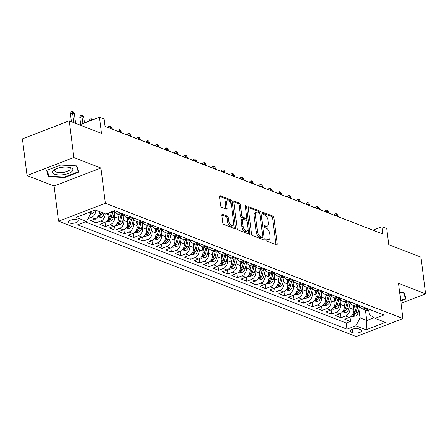 <?xml version="1.0" encoding="UTF-8"?>
<svg xmlns="http://www.w3.org/2000/svg" width="448" height="448" viewBox="0 0 448 448"><rect width="100%" height="100%" fill="white"/><g stroke="black" fill="none" stroke-linecap="round" stroke-linejoin="round"><path stroke-width="0.67" d="M265.832 239.775A1.092 0.571 69 0 0 266.605 241.035L276.427 244.838A1.557 0.812 69 0 0 276.808 244.854A1.557 0.812 69 0 0 277.172 243.757L273.896 217.84A1.557 0.812 69 0 0 272.793 216.042L262.97 212.234A1.092 0.571 69 0 0 262.707 212.223A1.092 0.571 69 0 0 262.45 212.99A1.092 0.571 69 0 0 263.222 214.25L264.494 214.743A4.99 2.598 69 0 1 268.033 220.494L268.307 222.656A4.99 2.598 69 0 1 267.142 226.167A4.99 2.598 69 0 1 265.933 226.117L264.662 225.624A1.092 0.571 69 0 0 264.398 225.613A1.092 0.571 69 0 0 264.141 226.386A1.092 0.571 69 0 0 264.914 227.64L266.185 228.133A4.99 2.598 69 0 1 269.73 233.89L269.998 236.046A4.99 2.598 69 0 1 268.834 239.557A4.99 2.598 69 0 1 267.624 239.512L266.353 239.019A1.092 0.571 69 0 0 266.09 239.008A1.092 0.571 69 0 0 265.832 239.775M69.255 222.93A5.079 1.854 172.8 0 0 75.001 222.947A5.079 1.854 172.8 0 0 78.344 220.735A5.079 1.854 172.8 0 0 77.353 219.817A5.079 1.854 172.8 0 0 71.607 219.8A5.079 1.854 172.8 0 0 68.258 222.012A5.079 1.854 172.8 0 0 69.255 222.93M222.594 214.323A1.557 0.812 69 0 0 222.214 214.306A1.557 0.812 69 0 0 221.85 215.404L222.768 222.678A1.557 0.812 69 0 0 223.877 224.476L234.786 228.704A1.557 0.812 69 0 0 235.161 228.715A1.557 0.812 69 0 0 235.525 227.618L232.254 201.701A1.557 0.812 69 0 0 231.146 199.903L220.237 195.675A1.557 0.812 69 0 0 219.862 195.658A1.557 0.812 69 0 0 219.498 196.756L220.606 205.542A1.557 0.812 69 0 0 221.71 207.34L226.38 209.149A1.557 0.812 69 0 0 226.755 209.166A1.557 0.812 69 0 0 227.125 208.068L226.57 203.711A4.172 2.173 69 0 1 227.55 200.777A4.172 2.173 69 0 1 231.515 205.626L233.671 222.69A4.172 2.173 69 0 1 232.697 225.624A4.172 2.173 69 0 1 228.726 220.774L228.368 217.93A1.557 0.812 69 0 0 227.259 216.132L222.594 214.323L221.945 214.57M401.044 303.274L425.6 293.832L420.969 257.158L388.713 244.658L386.674 228.519L381.965 226.694L382.889 234.03L105.062 126.375L104.138 119.039L99.428 117.214L79.548 124.858M73.842 157.528L27.031 175.526L54.107 186.021L100.918 168.017L73.842 157.528L69.21 120.854L101.466 133.353L99.428 117.214M100.918 168.017L105.37 203.224L402.97 318.545L356.16 336.549L58.559 221.228L105.37 203.224M425.6 293.832L398.524 283.338L402.97 318.545M251.518 233.817A1.557 0.812 69 0 0 252.627 235.614L263.536 239.842A1.557 0.812 69 0 0 263.911 239.859A1.557 0.812 69 0 0 264.275 238.762L260.999 212.839A1.557 0.812 69 0 0 259.896 211.042L248.987 206.814A1.557 0.812 69 0 0 248.612 206.802A1.557 0.812 69 0 0 248.242 207.9L251.518 233.817M249.161 234.27L238.252 230.042A1.557 0.812 69 0 1 237.143 228.245L233.873 202.328A1.557 0.812 69 0 1 234.237 201.23A1.557 0.812 69 0 1 234.612 201.247L239.282 203.056A1.557 0.812 69 0 1 240.386 204.854L241.713 215.365A1.557 0.812 69 0 0 242.822 217.162L245.918 218.361A1.557 0.812 69 0 0 246.294 218.378A1.557 0.812 69 0 0 246.663 217.28L245.28 206.338A1.092 0.571 69 0 1 245.532 205.57A1.092 0.571 69 0 1 246.574 206.842L249.9 233.19A1.557 0.812 69 0 1 249.536 234.287A1.557 0.812 69 0 1 249.161 234.27M27.031 175.526L22.4 138.852L69.21 120.854M95.71 210.129A6.35 4.9 111.2 0 1 91.347 217.426L95.116 218.887L90.496 220.662L96.146 222.852L95.614 218.663M105.129 213.78A6.35 4.9 111.2 0 1 100.766 221.077L104.53 222.538L99.915 224.314L105.566 226.503L105.034 222.309M114.145 214.088L114.503 216.91A6.35 4.9 111.2 0 1 110.18 224.728L113.949 226.184L109.329 227.959L114.985 230.149L114.453 225.96M123.564 217.739L123.917 220.562A6.35 4.9 111.2 0 1 119.599 228.374L123.368 229.835L118.748 231.61L124.398 233.8L123.872 229.611M132.983 221.39L133.336 224.213A6.35 4.9 111.2 0 1 129.018 232.025L132.787 233.486L128.167 235.262L133.818 237.451L133.286 233.257M142.397 225.036L142.755 227.858A6.35 4.9 111.2 0 1 138.438 235.676L142.201 237.132L137.586 238.907L143.237 241.097L142.705 236.908M151.816 228.687L152.174 231.51A6.35 4.9 111.2 0 1 147.851 239.322L151.62 240.783L147 242.558L152.656 244.748L152.124 240.559M161.235 232.338L161.588 235.161A6.35 4.9 111.2 0 1 157.27 242.973L161.039 244.434L156.419 246.21L162.07 248.399L161.543 244.205M170.654 235.984L171.007 238.806A6.35 4.9 111.2 0 1 166.69 246.624L170.458 248.08L165.838 249.855L171.489 252.045L170.962 247.856M180.068 239.635L180.426 242.458A6.35 4.9 111.2 0 1 176.109 250.27L179.872 251.731L175.258 253.506L180.908 255.696L180.376 251.507M189.487 243.286L189.846 246.109A6.35 4.9 111.2 0 1 185.522 253.921L189.291 255.382L184.677 257.158L190.327 259.347L189.795 255.158M198.906 246.932L199.259 249.754A6.35 4.9 111.2 0 1 194.942 257.572L198.71 259.028L194.09 260.803L199.741 262.993L199.214 258.804M208.326 250.583L208.678 253.406A6.35 4.9 111.2 0 1 204.361 261.218L208.13 262.679L203.51 264.454L209.16 266.644L208.634 262.455M217.739 254.234L218.098 257.057A6.35 4.9 111.2 0 1 213.78 264.869L217.543 266.33L212.929 268.106L218.579 270.295L218.047 266.106M227.158 257.88L227.517 260.702A6.35 4.9 111.2 0 1 223.194 268.52L226.962 269.976L222.348 271.751L227.998 273.941L227.466 269.752M236.578 261.531L236.936 264.354A6.35 4.9 111.2 0 1 232.613 272.166L236.382 273.627L231.762 275.402L237.412 277.592L236.886 273.403M245.997 265.182L246.35 268.005A6.35 4.9 111.2 0 1 242.032 275.817L245.801 277.278L241.181 279.054L246.831 281.243L246.305 277.054M255.41 268.828L255.769 271.65A6.35 4.9 111.2 0 1 251.451 279.468L255.214 280.924L250.6 282.699L256.25 284.889L255.718 280.7M264.83 272.479L265.188 275.302A6.35 4.9 111.2 0 1 260.865 283.114L264.634 284.575L260.019 286.35L265.67 288.54L265.138 284.351M274.249 276.13L274.607 278.953A6.35 4.9 111.2 0 1 270.284 286.765L274.053 288.226L269.433 290.002L275.083 292.191L274.557 288.002M283.668 279.776L284.021 282.598A6.35 4.9 111.2 0 1 279.703 290.416L283.472 291.872L278.852 293.647L284.502 295.837L283.976 291.648M293.082 283.427L293.44 286.25A6.35 4.9 111.2 0 1 289.122 294.062L292.886 295.523L288.271 297.298L293.922 299.488L293.39 295.299M302.501 287.078L302.859 289.901A6.35 4.9 111.2 0 1 298.542 297.713L302.305 299.174L297.69 300.95L303.341 303.139L302.809 298.95M311.92 290.724L312.278 293.546A6.35 4.9 111.2 0 1 307.955 301.364L311.724 302.82L307.104 304.601L312.754 306.79L312.228 302.596M321.339 294.375L321.692 297.198A6.35 4.9 111.2 0 1 317.374 305.01L321.143 306.471L316.523 308.246L322.174 310.436L321.647 306.247M330.753 298.026L331.111 300.849A6.35 4.9 111.2 0 1 326.794 308.661L330.557 310.122L325.942 311.898L331.593 314.087L331.061 309.898M340.172 301.672L340.53 304.494A6.35 4.9 111.2 0 1 336.213 312.312L339.976 313.768L335.362 315.549L341.012 317.738L345.626 315.958A6.35 4.9 -68.8 0 0 349.95 308.146L349.591 305.323M340.48 313.544L341.012 317.738M104.53 222.538A6.35 4.9 -68.8 0 0 108.853 214.721L108.618 212.884M113.949 226.184A6.35 4.9 -68.8 0 0 118.266 218.372L117.718 214.032M123.368 229.835A6.35 4.9 -68.8 0 0 127.686 222.023L127.137 217.683M132.787 233.486A6.35 4.9 -68.8 0 0 137.105 225.669L136.556 221.329M142.201 237.132A6.35 4.9 -68.8 0 0 146.524 229.32L145.975 224.98M151.62 240.783A6.35 4.9 -68.8 0 0 155.938 232.971L155.389 228.631M161.039 244.434A6.35 4.9 -68.8 0 0 165.357 236.617L164.808 232.277M170.458 248.08A6.35 4.9 -68.8 0 0 174.776 240.268L174.227 235.928M179.872 251.731A6.35 4.9 -68.8 0 0 184.195 243.919L183.646 239.579M189.291 255.382A6.35 4.9 -68.8 0 0 193.609 247.565L193.066 243.225M198.71 259.028A6.35 4.9 -68.8 0 0 203.028 251.216L202.479 246.876M208.13 262.679A6.35 4.9 -68.8 0 0 212.447 254.867L211.898 250.527M217.543 266.33A6.35 4.9 -68.8 0 0 221.866 258.513L221.318 254.173M226.962 269.976A6.35 4.9 -68.8 0 0 231.28 262.164L230.737 257.824M236.382 273.627A6.35 4.9 -68.8 0 0 240.699 265.815L240.15 261.475M245.801 277.278A6.35 4.9 -68.8 0 0 250.118 269.461L249.57 265.121M255.214 280.924A6.35 4.9 -68.8 0 0 259.538 273.112L258.989 268.772M264.634 284.575A6.35 4.9 -68.8 0 0 268.951 276.763L268.408 272.423M274.053 288.226A6.35 4.9 -68.8 0 0 278.37 280.409L277.822 276.069M283.472 291.872A6.35 4.9 -68.8 0 0 287.79 284.06L287.241 279.72M292.886 295.523A6.35 4.9 -68.8 0 0 297.209 287.711L296.66 283.371M302.305 299.174A6.35 4.9 -68.8 0 0 306.628 291.357L306.079 287.017M311.724 302.82A6.35 4.9 -68.8 0 0 316.042 295.008L315.493 290.668M321.143 306.471A6.35 4.9 -68.8 0 0 325.461 298.659L324.912 294.319M330.557 310.122A6.35 4.9 -68.8 0 0 334.88 302.305L334.331 297.965M339.976 313.768A6.35 4.9 -68.8 0 0 344.299 305.956L343.75 301.616M360.797 329.75L358.725 328.944A4.922 1.798 172.8 0 0 353.158 328.933A4.922 1.798 172.8 0 0 349.916 331.072A4.922 1.798 172.8 0 0 350.879 331.962L352.951 332.763A4.922 1.798 172.8 0 0 358.518 332.78A4.922 1.798 172.8 0 0 361.76 330.641A4.922 1.798 172.8 0 0 360.797 329.75M88.402 212.66L90.793 213.584L86.475 221.396L77.616 224.806L346.97 329.174L355.824 325.769L360.142 317.957L359.01 308.974M86.475 221.396L76.115 217.386L95.346 209.989L105.706 214.004L114.559 210.599L383.908 314.972L375.054 318.377L385.414 322.392L366.184 329.784L355.824 325.769M85.21 221.883L346.192 323.014L350.426 321.384L344.775 319.194L349.395 317.419A6.35 4.9 -68.8 0 0 353.713 309.607L353.164 305.267M359.492 306.264A6.35 4.9 -68.8 0 0 361.822 308.622A6.35 4.9 -68.8 0 0 364.857 308.566L366.122 308.078M361.822 308.622L365.59 310.078A6.35 4.9 -68.8 0 0 368.626 310.022L369.891 309.534M111.737 211.686A6.35 4.9 -68.8 0 0 114.346 211.49L115.612 211.002M121.262 213.192L119.997 213.679A6.35 4.9 111.2 0 1 116.956 213.735A6.35 4.9 111.2 0 1 114.626 211.383M116.956 213.735L120.725 215.197A6.35 4.9 -68.8 0 0 123.76 215.141L125.026 214.654M130.682 216.843L129.41 217.33A6.35 4.9 111.2 0 1 126.375 217.386A6.35 4.9 111.2 0 1 124.046 215.029M126.375 217.386L130.144 218.842A6.35 4.9 -68.8 0 0 133.179 218.792L134.445 218.305M140.095 220.494L138.83 220.982A6.35 4.9 111.2 0 1 135.794 221.032A6.35 4.9 111.2 0 1 133.465 218.68M135.794 221.032L139.563 222.494A6.35 4.9 -68.8 0 0 142.598 222.438L143.864 221.95M149.514 224.14L148.249 224.627A6.35 4.9 111.2 0 1 145.214 224.683A6.35 4.9 111.2 0 1 142.878 222.331M145.214 224.683L148.977 226.145A6.35 4.9 -68.8 0 0 152.018 226.089L153.283 225.602M158.934 227.791L157.668 228.278A6.35 4.9 111.2 0 1 154.627 228.334A6.35 4.9 111.2 0 1 152.298 225.977M154.627 228.334L158.396 229.79A6.35 4.9 -68.8 0 0 161.431 229.74L162.697 229.253M168.353 231.442L167.082 231.93A6.35 4.9 111.2 0 1 164.046 231.98A6.35 4.9 111.2 0 1 161.717 229.628M164.046 231.98L167.815 233.442A6.35 4.9 -68.8 0 0 170.85 233.386L172.116 232.898M177.766 235.088L176.501 235.575A6.35 4.9 111.2 0 1 173.466 235.631A6.35 4.9 111.2 0 1 171.136 233.279M173.466 235.631L177.234 237.093A6.35 4.9 -68.8 0 0 180.27 237.037L181.535 236.55M187.186 238.739L185.92 239.226A6.35 4.9 111.2 0 1 182.885 239.282A6.35 4.9 111.2 0 1 180.55 236.93M182.885 239.282L186.648 240.744A6.35 4.9 -68.8 0 0 189.689 240.688L190.954 240.201M196.605 242.39L195.339 242.878A6.35 4.9 111.2 0 1 192.298 242.934A6.35 4.9 111.2 0 1 189.969 240.576M192.298 242.934L196.067 244.39A6.35 4.9 -68.8 0 0 199.102 244.334L200.374 243.846M206.024 246.036L204.753 246.523A6.35 4.9 111.2 0 1 201.718 246.579A6.35 4.9 111.2 0 1 199.388 244.227M201.718 246.579L205.486 248.041A6.35 4.9 -68.8 0 0 208.522 247.985L209.787 247.498M215.438 249.687L214.172 250.174A6.35 4.9 111.2 0 1 211.137 250.23A6.35 4.9 111.2 0 1 208.807 247.878M211.137 250.23L214.906 251.692A6.35 4.9 -68.8 0 0 217.941 251.636L219.206 251.149M224.857 253.338L223.591 253.826A6.35 4.9 111.2 0 1 220.556 253.882A6.35 4.9 111.2 0 1 218.221 251.524M220.556 253.882L224.319 255.338A6.35 4.9 -68.8 0 0 227.36 255.282L228.626 254.794M234.276 256.984L233.01 257.471A6.35 4.9 111.2 0 1 229.97 257.527A6.35 4.9 111.2 0 1 227.64 255.175M229.97 257.527L233.738 258.989A6.35 4.9 -68.8 0 0 236.774 258.933L238.045 258.446M243.695 260.635L242.424 261.122A6.35 4.9 111.2 0 1 239.389 261.178A6.35 4.9 111.2 0 1 237.059 258.826M239.389 261.178L243.158 262.64A6.35 4.9 -68.8 0 0 246.193 262.584L247.458 262.097M253.109 264.286L251.843 264.774A6.35 4.9 111.2 0 1 248.808 264.83A6.35 4.9 111.2 0 1 246.478 262.472M248.808 264.83L252.577 266.286A6.35 4.9 -68.8 0 0 255.612 266.23L256.878 265.742M262.528 267.932L261.262 268.419A6.35 4.9 111.2 0 1 258.227 268.475A6.35 4.9 111.2 0 1 255.892 266.123M258.227 268.475L261.99 269.937A6.35 4.9 -68.8 0 0 265.031 269.881L266.297 269.394M271.947 271.583L270.682 272.07A6.35 4.9 111.2 0 1 267.641 272.126A6.35 4.9 111.2 0 1 265.311 269.774M267.641 272.126L271.41 273.588A6.35 4.9 -68.8 0 0 274.445 273.532L275.716 273.045M281.366 275.234L280.095 275.722A6.35 4.9 111.2 0 1 277.06 275.778A6.35 4.9 111.2 0 1 274.73 273.42M277.06 275.778L280.829 277.234A6.35 4.9 -68.8 0 0 283.864 277.178L285.13 276.69M290.78 278.88L289.514 279.367A6.35 4.9 111.2 0 1 286.479 279.423A6.35 4.9 111.2 0 1 284.15 277.071M286.479 279.423L290.248 280.885A6.35 4.9 -68.8 0 0 293.283 280.829L294.549 280.342M300.199 282.531L298.934 283.018A6.35 4.9 111.2 0 1 295.898 283.074A6.35 4.9 111.2 0 1 293.569 280.722M295.898 283.074L299.662 284.536A6.35 4.9 -68.8 0 0 302.702 284.48L303.968 283.993M309.618 286.182L308.353 286.67A6.35 4.9 111.2 0 1 305.318 286.726A6.35 4.9 111.2 0 1 302.982 284.368M305.318 286.726L309.081 288.182A6.35 4.9 -68.8 0 0 312.116 288.126L313.387 287.638M319.038 289.828L317.766 290.315A6.35 4.9 111.2 0 1 314.731 290.371A6.35 4.9 111.2 0 1 312.402 288.019M314.731 290.371L318.5 291.833A6.35 4.9 -68.8 0 0 321.535 291.777L322.801 291.29M328.451 293.479L327.186 293.966A6.35 4.9 111.2 0 1 324.15 294.022A6.35 4.9 111.2 0 1 321.821 291.67M324.15 294.022L327.919 295.484A6.35 4.9 -68.8 0 0 330.954 295.428L332.22 294.941M337.87 297.13L336.605 297.618A6.35 4.9 111.2 0 1 333.57 297.674A6.35 4.9 111.2 0 1 331.24 295.316M333.57 297.674L337.333 299.13A6.35 4.9 -68.8 0 0 340.374 299.074L341.639 298.586M347.29 300.776L346.024 301.263A6.35 4.9 111.2 0 1 342.989 301.319A6.35 4.9 111.2 0 1 340.654 298.967M342.989 301.319L346.752 302.781A6.35 4.9 -68.8 0 0 349.787 302.725L351.058 302.238M356.709 304.427L355.443 304.914A6.35 4.9 111.2 0 1 352.402 304.97A6.35 4.9 111.2 0 1 350.073 302.618M352.402 304.97L356.171 306.432A6.35 4.9 -68.8 0 0 359.206 306.376L360.472 305.889M336.213 312.312L331.593 314.087M326.794 308.661L322.174 310.436M317.374 305.01L312.754 306.79M307.955 301.364L303.341 303.139M298.542 297.713L293.922 299.488M289.122 294.062L284.502 295.837M279.703 290.416L275.083 292.191M270.284 286.765L265.67 288.54M260.865 283.114L256.25 284.889M251.451 279.468L246.831 281.243M242.032 275.817L237.412 277.592M232.613 272.166L227.998 273.941M223.194 268.52L218.579 270.295M213.78 264.869L209.16 266.644M204.361 261.218L199.741 262.993M194.942 257.572L190.327 259.347M185.522 253.921L180.908 255.696M176.109 250.27L171.489 252.045M166.69 246.624L162.07 248.399M157.27 242.973L152.656 244.748M147.851 239.322L143.237 241.097M138.438 235.676L133.818 237.451M129.018 232.025L124.398 233.8M119.599 228.374L114.985 230.149M110.18 224.728L105.566 226.503M100.766 221.077L96.146 222.852M91.347 217.426L87.948 218.736M90.793 213.584L90.569 211.826M360.142 317.957L366.738 320.51L374.052 317.699M365.411 310.01L366.738 320.51L366.184 329.784M368.687 309.999L369.253 314.451L375.054 318.377M54.107 186.021L58.559 221.228M381.965 226.694L372.926 230.171M349.899 317.195L350.426 321.384M346.192 323.014L346.97 329.174M95.116 218.887A6.35 4.9 -68.8 0 0 99.478 211.59M400.747 300.95L406.09 298.9L404.051 292.667L399.672 292.443M46.547 170.458L48.586 176.691L64.719 177.503L78.82 172.082L76.782 165.85L60.642 165.038L46.547 170.458M64.658 177.005L64.719 177.503M48.238 173.942L48.586 176.691M265.838 239.792L266.358 239.994A4.99 2.598 69 0 0 267.568 240.044L268.834 239.557M267.142 226.167L265.877 226.654A4.99 2.598 69 0 1 264.667 226.604L264.146 226.402M275.918 244.642A1.557 0.812 69 0 0 275.906 244.244L272.63 218.327A1.557 0.812 69 0 0 271.527 216.524L262.45 213.013M260.999 212.839L259.739 213.326A1.557 0.812 69 0 0 258.63 211.529L248.231 207.502M263.026 239.646A1.557 0.812 69 0 0 263.01 239.249L262.752 237.177M262.265 237.434A1.092 0.571 69 0 0 262.528 237.44A1.092 0.571 69 0 0 262.78 236.673L259.907 213.926A1.092 0.571 69 0 0 259.134 212.666L257.79 212.145A4.99 2.598 69 0 0 256.586 212.1A4.99 2.598 69 0 0 255.416 215.606L257.382 231.157A4.99 2.598 69 0 0 260.921 236.914L262.265 237.434L260.999 237.916A1.092 0.571 69 0 0 261.262 237.927L262.528 237.44M256.586 212.1L255.321 212.582A4.99 2.598 69 0 0 254.15 216.093L255.416 215.606M260.999 237.916L259.655 237.401A4.99 2.598 69 0 1 256.116 231.644L254.15 216.093M233.856 201.93L238.017 203.543L239.282 203.056M246.294 218.378L245.034 218.865A1.557 0.812 69 0 1 244.653 218.848L241.556 217.65A1.557 0.812 69 0 1 240.453 215.852L239.12 205.341A1.557 0.812 69 0 0 238.017 203.543M246.641 217.896L247.094 221.486M248.074 229.236L248.634 233.677L249.9 233.19M243.09 226.274A4.172 2.173 69 0 0 247.061 231.123A4.172 2.173 69 0 0 248.041 228.189L247.279 222.174A1.557 0.812 69 0 0 246.17 220.377L243.074 219.178A1.557 0.812 69 0 0 242.698 219.162A1.557 0.812 69 0 0 242.334 220.259L243.09 226.274L241.83 226.761A4.172 2.173 69 0 0 245.795 231.61L247.061 231.123M242.698 219.162L241.433 219.649A1.557 0.812 69 0 0 241.069 220.746L242.334 220.259M241.83 226.761L241.069 220.746M248.651 234.074A1.557 0.812 69 0 0 248.634 233.677M232.697 225.624L231.431 226.111A4.172 2.173 69 0 1 227.461 221.262L227.102 218.417A1.557 0.812 69 0 0 225.999 216.619L221.838 215.006M227.55 200.777L226.285 201.264A4.172 2.173 69 0 0 225.305 204.198L226.57 203.711M225.87 208.953A1.557 0.812 69 0 0 225.859 208.555L225.305 204.198M231.28 204.501L230.989 202.188A1.557 0.812 69 0 0 229.88 200.39L219.481 196.358M234.276 228.502A1.557 0.812 69 0 0 234.259 228.105L233.71 223.737M351.114 316.372L351.87 316.663L355.342 316.053A4.206 3.248 -68.8 0 0 358.002 312.788L359.638 306.578M353.696 309.445L354.642 305.838M356.434 306.522L355.085 311.657A4.206 3.248 111.2 0 1 353.349 314.378L352.99 314.871L353.242 315.078L354.48 314.815A4.206 3.248 -68.8 0 0 356.216 312.094L357.638 306.69M334.376 215.23L334.74 214.122L336 213.634L336.946 213.998L338.066 215.858L336.375 215.202L336.482 216.048M336 213.634L336.375 215.202L335.334 215.6M338.066 215.858L338.173 216.703M403.609 292.645L405.552 298.581L400.686 300.451M405.278 296.419L405.552 298.581M63.834 174.614A10.321 3.763 172.8 0 0 72.341 171.153A10.321 3.763 172.8 0 0 69.849 167.49A10.321 3.763 172.8 0 0 61.454 167.345A10.321 3.763 172.8 0 0 54.802 169.394A10.321 3.763 172.8 0 0 53.614 173.762A10.321 3.763 172.8 0 0 63.834 174.614M55.81 168.902A7.818 2.85 172.8 0 0 54.723 170.621A7.818 2.85 172.8 0 0 63.375 172.396A7.818 2.85 172.8 0 0 70.23 168.661A7.818 2.85 172.8 0 0 68.751 167.266M76.339 165.827L78.282 171.763L64.618 177.016L48.983 176.232L47.034 170.274M78.008 169.602L78.282 171.763M341.695 312.721L342.451 313.012L345.923 312.407A4.206 3.248 -68.8 0 0 348.589 309.137L350.218 302.932M344.277 305.799L345.229 302.187M347.021 302.87L345.666 308.006A4.206 3.248 111.2 0 1 343.93 310.727L343.571 311.22L343.823 311.433L345.061 311.164A4.206 3.248 -68.8 0 0 346.797 308.442L348.219 303.038M324.957 211.579L325.321 210.47L326.586 209.983L327.527 210.353L328.653 212.206L326.956 211.551L327.062 212.397M326.586 209.983L326.956 211.551L325.914 211.954M328.653 212.206L328.759 213.052M332.282 309.07L333.038 309.366L336.51 308.756A4.206 3.248 -68.8 0 0 339.17 305.486L340.805 299.281M334.858 302.148L335.81 298.542M337.602 299.225L336.252 304.354A4.206 3.248 111.2 0 1 334.516 307.076L334.152 307.574L334.404 307.782L335.642 307.518A4.206 3.248 -68.8 0 0 337.378 304.791L338.8 299.387M315.538 207.934L315.902 206.825L317.167 206.338L318.108 206.702L319.234 208.561L317.537 207.9L317.643 208.746M317.167 206.338L317.537 207.9L316.495 208.303M319.234 208.561L319.34 209.406M322.862 305.424L323.618 305.715L327.09 305.105A4.206 3.248 -68.8 0 0 329.75 301.84L331.386 295.63M325.438 298.497L326.39 294.89M328.182 295.574L326.833 300.709A4.206 3.248 111.2 0 1 325.097 303.43L324.733 303.923L324.985 304.13L326.228 303.867A4.206 3.248 -68.8 0 0 327.964 301.146L329.386 295.742M306.118 204.282L306.482 203.174L307.748 202.686L308.689 203.05L309.814 204.91L308.118 204.254L308.224 205.1M307.748 202.686L308.118 204.254L307.076 204.652M309.814 204.91L309.921 205.755M313.443 301.773L314.199 302.064L317.671 301.459A4.206 3.248 -68.8 0 0 320.331 298.189L321.966 291.984M316.025 294.851L316.971 291.239M318.763 291.922L317.414 297.058A4.206 3.248 111.2 0 1 315.678 299.779L315.319 300.272L315.571 300.485L316.809 300.216A4.206 3.248 -68.8 0 0 318.545 297.494L319.967 292.09M296.705 200.631L297.069 199.522L298.329 199.035L299.275 199.399L300.395 201.258L298.704 200.603L298.81 201.449M298.329 199.035L298.704 200.603L297.662 201.006M300.395 201.258L300.502 202.104M304.024 298.122L304.78 298.418L308.252 297.808A4.206 3.248 -68.8 0 0 310.918 294.538L312.547 288.333M306.606 291.2L307.558 287.594M309.35 288.277L307.994 293.406A4.206 3.248 111.2 0 1 306.258 296.128L305.9 296.626L306.152 296.834L307.39 296.57A4.206 3.248 -68.8 0 0 309.126 293.843L310.548 288.439M287.286 196.986L287.65 195.877L288.915 195.39L289.856 195.754L290.982 197.613L289.285 196.952L289.391 197.798M288.915 195.39L289.285 196.952L288.243 197.355M290.982 197.613L291.088 198.458M294.61 294.476L295.366 294.767L298.838 294.157A4.206 3.248 -68.8 0 0 301.498 290.892L303.134 284.682M297.186 287.549L298.138 283.942M299.93 284.626L298.581 289.761A4.206 3.248 111.2 0 1 296.845 292.482L296.481 292.975L296.733 293.182L297.97 292.919A4.206 3.248 -68.8 0 0 299.706 290.198L301.129 284.794M277.866 193.334L278.23 192.226L279.496 191.738L280.437 192.102L281.562 193.962L279.866 193.306L279.972 194.152M279.496 191.738L279.866 193.306L278.824 193.704M281.562 193.962L281.669 194.807M285.191 290.825L285.947 291.116L289.419 290.511A4.206 3.248 -68.8 0 0 292.079 287.241L293.714 281.036M287.767 283.903L288.719 280.291M290.511 280.974L289.162 286.11A4.206 3.248 111.2 0 1 287.426 288.831L287.062 289.324L287.314 289.531L288.557 289.268A4.206 3.248 -68.8 0 0 290.293 286.546L291.715 281.142M268.447 189.683L268.811 188.574L270.077 188.087L271.018 188.451L272.143 190.31L270.446 189.655L270.553 190.501M270.077 188.087L270.446 189.655L269.405 190.058M272.143 190.31L272.25 191.156M275.772 287.174L276.528 287.47L280 286.86A4.206 3.248 -68.8 0 0 282.66 283.59L284.295 277.385M278.354 280.252L279.3 276.646M281.092 277.329L279.742 282.458A4.206 3.248 111.2 0 1 278.006 285.18L277.648 285.678L277.9 285.886L279.138 285.622A4.206 3.248 -68.8 0 0 280.874 282.895L282.296 277.491M259.028 186.038L259.392 184.929L260.658 184.442L261.604 184.806L262.724 186.665L261.033 186.004L261.139 186.85M260.658 184.442L261.033 186.004L259.986 186.407M262.724 186.665L262.83 187.51M266.353 283.528L267.109 283.819L270.581 283.209A4.206 3.248 -68.8 0 0 273.246 279.944L274.876 273.734M268.934 276.601L269.886 272.994M271.678 273.678L270.323 278.813A4.206 3.248 111.2 0 1 268.587 281.534L268.229 282.027L268.481 282.234L269.718 281.971A4.206 3.248 -68.8 0 0 271.454 279.25L272.877 273.846M249.614 182.386L249.978 181.278L251.244 180.79L252.185 181.154L253.305 183.014L251.614 182.358L251.72 183.204M251.244 180.79L251.614 182.358L250.572 182.756M253.305 183.014L253.417 183.859M256.939 279.877L257.695 280.168L261.167 279.563A4.206 3.248 -68.8 0 0 263.827 276.293L265.462 270.088M259.515 272.955L260.467 269.343M262.259 270.026L260.904 275.162A4.206 3.248 111.2 0 1 259.174 277.883L258.81 278.376L259.062 278.583L260.299 278.32A4.206 3.248 -68.8 0 0 262.035 275.598L263.458 270.194M240.195 178.735L240.559 177.626L241.825 177.139L242.766 177.503L243.891 179.362L242.194 178.707L242.301 179.553M241.825 177.139L242.194 178.707L241.153 179.11M243.891 179.362L243.998 180.208M247.52 276.226L248.276 276.522L251.748 275.912A4.206 3.248 -68.8 0 0 254.408 272.642L256.043 266.437M250.096 269.304L251.048 265.698M252.84 266.381L251.49 271.51A4.206 3.248 111.2 0 1 249.754 274.232L249.39 274.73L249.642 274.938L250.886 274.674A4.206 3.248 -68.8 0 0 252.622 271.947L254.044 266.543M230.776 175.09L231.14 173.975L232.406 173.494L233.346 173.858L234.472 175.717L232.775 175.056L232.882 175.902M232.406 173.494L232.775 175.056L231.734 175.459M234.472 175.717L234.578 176.562M238.101 272.58L238.857 272.871L242.329 272.261A4.206 3.248 -68.8 0 0 244.989 268.996L246.624 262.786M240.682 265.653L241.629 262.046M243.421 262.73L242.071 267.865A4.206 3.248 111.2 0 1 240.335 270.586L239.977 271.079L240.229 271.286L241.466 271.023A4.206 3.248 -68.8 0 0 243.202 268.302L244.625 262.898M221.357 171.438L221.721 170.33L222.986 169.842L223.933 170.206L225.053 172.066L223.362 171.41L223.468 172.256M222.986 169.842L223.362 171.41L222.314 171.808M225.053 172.066L225.159 172.911M228.682 268.929L229.438 269.22L232.91 268.615A4.206 3.248 -68.8 0 0 235.575 265.345L237.205 259.134M231.263 262.007L232.215 258.395M234.007 259.078L232.652 264.214A4.206 3.248 111.2 0 1 230.916 266.935L230.558 267.428L230.81 267.635L232.047 267.372A4.206 3.248 -68.8 0 0 233.783 264.65L235.206 259.246M211.943 167.787L212.307 166.678L213.573 166.191L214.514 166.555L215.634 168.414L213.942 167.759L214.049 168.605M213.573 166.191L213.942 167.759L212.901 168.162M215.634 168.414L215.746 169.26M219.268 265.278L220.018 265.574L223.49 264.964A4.206 3.248 -68.8 0 0 226.156 261.694L227.791 255.489M221.844 258.356L222.796 254.75M224.588 255.433L223.233 260.562A4.206 3.248 111.2 0 1 221.502 263.284L221.138 263.782L221.39 263.99L222.628 263.726A4.206 3.248 -68.8 0 0 224.364 260.999L225.786 255.595M202.524 164.142L202.888 163.027L204.154 162.546L205.094 162.91L206.22 164.769L204.523 164.108L204.63 164.954M204.154 162.546L204.523 164.108L203.482 164.511M206.22 164.769L206.326 165.614M209.849 261.632L210.605 261.923L214.077 261.313A4.206 3.248 -68.8 0 0 216.737 258.048L218.372 251.838M212.425 254.705L213.377 251.098M215.169 251.782L213.819 256.911A4.206 3.248 111.2 0 1 212.083 259.638L211.719 260.131L211.971 260.338L213.214 260.075A4.206 3.248 -68.8 0 0 214.95 257.354L216.373 251.95M193.105 160.49L193.469 159.382L194.734 158.894L195.675 159.258L196.801 161.118L195.104 160.462L195.21 161.308M194.734 158.894L195.104 160.462L194.062 160.86M196.801 161.118L196.907 161.963M200.43 257.981L201.186 258.272L204.658 257.662A4.206 3.248 -68.8 0 0 207.318 254.397L208.953 248.186M203.011 251.059L203.958 247.447M205.75 248.13L204.4 253.266A4.206 3.248 111.2 0 1 202.664 255.987L202.306 256.48L202.558 256.687L203.795 256.424A4.206 3.248 -68.8 0 0 205.531 253.702L206.954 248.298M183.686 156.839L184.05 155.73L185.315 155.243L186.262 155.607L187.382 157.466L185.685 156.811L185.797 157.657M185.315 155.243L185.685 156.811L184.643 157.214M187.382 157.466L187.488 158.312M191.01 254.33L191.766 254.626L195.238 254.016A4.206 3.248 -68.8 0 0 197.904 250.746L199.534 244.541M193.592 247.408L194.544 243.802M196.336 244.485L194.981 249.614A4.206 3.248 111.2 0 1 193.245 252.336L192.886 252.834L193.138 253.042L194.376 252.778A4.206 3.248 -68.8 0 0 196.112 250.051L197.534 244.647M174.272 153.194L174.636 152.079L175.902 151.598L176.842 151.962L177.962 153.821L176.271 153.16L176.378 154.006M175.902 151.598L176.271 153.16L175.23 153.563M177.962 153.821L178.074 154.666M181.597 250.684L182.347 250.975L185.819 250.365A4.206 3.248 -68.8 0 0 188.485 247.094L190.12 240.89M184.173 243.757L185.125 240.15M186.917 240.834L185.562 245.963A4.206 3.248 111.2 0 1 183.826 248.69L183.467 249.183L183.719 249.39L184.957 249.127A4.206 3.248 -68.8 0 0 186.693 246.406L188.115 241.002M164.853 149.542L165.217 148.434L166.482 147.946L167.423 148.31L168.549 150.17L166.852 149.514L166.958 150.36M166.482 147.946L166.852 149.514L165.81 149.912M168.549 150.17L168.655 151.015M172.178 247.033L172.934 247.324L176.406 246.714A4.206 3.248 -68.8 0 0 179.066 243.449L180.701 237.238M174.754 240.111L175.706 236.499M177.498 237.182L176.148 242.318A4.206 3.248 111.2 0 1 174.412 245.039L174.048 245.532L174.3 245.739L175.543 245.476A4.206 3.248 -68.8 0 0 177.274 242.754L178.702 237.35M155.434 145.891L155.798 144.782L157.063 144.295L158.004 144.659L159.13 146.518L157.433 145.863L157.539 146.709M157.063 144.295L157.433 145.863L156.391 146.261M159.13 146.518L159.236 147.364M162.758 243.382L163.514 243.678L166.986 243.068A4.206 3.248 -68.8 0 0 169.646 239.798L171.282 233.593M165.34 236.46L166.286 232.854M168.078 233.537L166.729 238.666A4.206 3.248 111.2 0 1 164.993 241.388L164.634 241.886L164.886 242.094L166.124 241.83A4.206 3.248 -68.8 0 0 167.86 239.103L169.282 233.699M146.014 142.246L146.378 141.131L147.644 140.65L148.59 141.014L149.71 142.873L148.014 142.212L148.126 143.058M147.644 140.65L148.014 142.212L146.972 142.615M149.71 142.873L149.817 143.718M153.339 239.736L154.095 240.027L157.567 239.417A4.206 3.248 -68.8 0 0 160.227 236.146L161.862 229.942M155.921 232.809L156.867 229.202M158.659 229.886L157.31 235.015A4.206 3.248 111.2 0 1 155.574 237.742L155.215 238.235L155.467 238.442L156.705 238.179A4.206 3.248 -68.8 0 0 158.441 235.458L159.863 230.054M136.601 138.594L136.965 137.486L138.23 136.998L139.171 137.362L140.291 139.222L138.6 138.566L138.706 139.412M138.23 136.998L138.6 138.566L137.558 138.964M140.291 139.222L140.398 140.067M143.926 236.085L144.676 236.376L148.148 235.766A4.206 3.248 -68.8 0 0 150.814 232.501L152.449 226.29M146.502 229.163L147.454 225.551M149.246 226.234L147.89 231.37A4.206 3.248 111.2 0 1 146.154 234.091L145.796 234.584L146.048 234.791L147.286 234.528A4.206 3.248 -68.8 0 0 149.022 231.806L150.444 226.402M127.182 134.943L127.546 133.834L128.811 133.347L129.752 133.711L130.878 135.57L129.181 134.915L129.287 135.761M128.811 133.347L129.181 134.915L128.139 135.313M130.878 135.57L130.984 136.416M134.506 232.434L135.262 232.725L138.734 232.12A4.206 3.248 -68.8 0 0 141.394 228.85L143.03 222.645M137.082 225.512L138.034 221.906M139.826 222.589L138.477 227.718A4.206 3.248 111.2 0 1 136.741 230.44L136.377 230.938L136.629 231.146L137.866 230.882A4.206 3.248 -68.8 0 0 139.602 228.155L141.03 222.751M117.762 131.298L118.126 130.183L119.392 129.702L120.333 130.066L121.458 131.925L119.762 131.264L119.868 132.11M119.392 129.702L119.762 131.264L118.72 131.667M121.458 131.925L121.565 132.77M125.087 228.788L125.843 229.079L129.315 228.469A4.206 3.248 -68.8 0 0 131.975 225.198L133.61 218.994M127.669 221.861L128.615 218.254M130.407 218.938L129.058 224.067A4.206 3.248 111.2 0 1 127.322 226.794L127.21 227.494L128.453 227.231A4.206 3.248 -68.8 0 0 130.189 224.51L131.611 219.106M108.343 127.646L108.707 126.538L109.973 126.05L110.914 126.414L112.039 128.274L110.342 127.618L110.454 128.464M109.973 126.05L110.342 127.618L109.301 128.016M112.039 128.274L112.146 129.119M115.668 225.137L116.424 225.428L119.896 224.818A4.206 3.248 -68.8 0 0 122.556 221.553L124.191 215.342M118.25 218.215L119.196 214.603M120.988 215.286L119.638 220.422A4.206 3.248 111.2 0 1 117.902 223.143L117.544 223.636L117.796 223.843L119.034 223.58A4.206 3.248 -68.8 0 0 120.77 220.858L122.192 215.454M106.254 221.486L107.005 221.777L110.477 221.172A4.206 3.248 -68.8 0 0 113.142 217.902L114.778 211.697M108.83 214.564L109.346 212.604M111.541 211.758L110.219 216.77A4.206 3.248 111.2 0 1 108.483 219.492L108.125 219.99L108.377 220.198L109.614 219.934A4.206 3.248 -68.8 0 0 111.35 217.207L112.773 211.803M89.253 121.128L89.874 119.235L91.14 118.754L92.081 119.118L92.534 119.868M91.498 120.266L91.14 118.754M96.835 217.84L97.591 218.131L101.063 217.521A4.206 3.248 -68.8 0 0 103.723 214.25L103.964 213.332M101.046 212.201L100.806 213.119A4.206 3.248 111.2 0 1 99.07 215.846L98.706 216.339L98.958 216.546L100.195 216.283A4.206 3.248 -68.8 0 0 101.931 213.562L102.178 212.638M79.811 117.544L80.455 115.59L81.721 115.102L82.662 115.466L83.787 117.326L82.09 116.67L79.811 117.544L80.685 124.421M81.721 115.102L82.958 123.547M83.787 117.326L84.498 122.954M90.524 214.066L91.644 213.87A4.206 3.248 -68.8 0 0 94.304 210.605L94.366 210.364M90.681 212.705L90.782 212.632A4.206 3.248 -68.8 0 0 91.935 211.299M70.398 113.893L71.036 111.938L72.302 111.451L73.242 111.815L74.368 113.674L72.671 113.019L70.398 113.893L71.383 121.694M72.302 111.451L73.892 122.668M74.368 113.674L75.589 123.323M106.35 213.752L108.853 214.721M114.503 216.91L118.266 218.372M123.917 220.562L127.686 222.023M133.336 224.213L137.105 225.669M142.755 227.858L146.524 229.32M152.174 231.51L155.938 232.971M161.588 235.161L165.357 236.617M171.007 238.806L174.776 240.268M180.426 242.458L184.195 243.919M189.846 246.109L193.609 247.565M199.259 249.754L203.028 251.216M208.678 253.406L212.447 254.867M218.098 257.057L221.866 258.513M227.517 260.702L231.28 262.164M236.936 264.354L240.699 265.815M246.35 268.005L250.118 269.461M255.769 271.65L259.538 273.112M265.188 275.302L268.951 276.763M274.607 278.953L278.37 280.409M284.021 282.598L287.79 284.06M293.44 286.25L297.209 287.711M302.859 289.901L306.628 291.357M312.278 293.546L316.042 295.008M321.692 297.198L325.461 298.659M331.111 300.849L334.88 302.305M340.53 304.494L344.299 305.956M349.95 308.146L353.713 309.607M364.857 308.566L368.626 310.022M113.294 211.086L114.346 211.49M119.997 213.679L123.76 215.141M129.41 217.33L133.179 218.792M138.83 220.982L142.598 222.438M148.249 224.627L152.018 226.089M157.668 228.278L161.431 229.74M167.082 231.93L170.85 233.386M176.501 235.575L180.27 237.037M185.92 239.226L189.689 240.688M195.339 242.878L199.102 244.334M204.753 246.523L208.522 247.985M214.172 250.174L217.941 251.636M223.591 253.826L227.36 255.282M233.01 257.471L236.774 258.933M242.424 261.122L246.193 262.584M251.843 264.774L255.612 266.23M261.262 268.419L265.031 269.881M270.682 272.07L274.445 273.532M280.095 275.722L283.864 277.178M289.514 279.367L293.283 280.829M298.934 283.018L302.702 284.48M308.353 286.67L312.116 288.126M317.766 290.315L321.535 291.777M327.186 293.966L330.954 295.428M336.605 297.618L340.374 299.074M346.024 301.263L349.787 302.725M355.443 304.914L359.206 306.376M345.626 315.958L349.395 317.419M352.492 329.112L352.951 332.763M350.627 329.969L350.879 331.962M266.358 239.994L267.624 239.512M264.208 225.798L264.662 225.624M264.667 226.604L265.933 226.117M262.517 212.408L262.97 212.234M271.527 216.524L272.793 216.042M272.63 218.327L273.896 217.84M275.906 244.244L277.172 243.757M265.899 239.193L266.353 239.019M248.338 207.066L248.987 206.814M258.63 211.529L259.896 211.042M263.01 239.249L264.275 238.762M256.116 231.644L257.382 231.157M259.655 237.401L260.921 236.914M233.962 201.494L234.612 201.247M239.12 205.341L240.386 204.854M240.453 215.852L241.713 215.365M241.556 217.65L242.822 217.162M244.653 218.848L245.918 218.361M245.398 207.29L246.574 206.842M225.999 216.619L227.259 216.132M227.102 218.417L228.368 217.93M227.461 221.262L228.726 220.774M225.859 208.555L227.125 208.068M219.587 195.927L220.237 195.675M229.88 200.39L231.146 199.903M230.989 202.188L232.254 201.701M234.259 228.105L235.525 227.618M352.369 314.95L355.258 316.07M356.216 312.094L358.002 312.788M353.741 311.13L355.085 311.657M354.295 313.365L354.48 314.815M342.955 311.304L345.839 312.418M346.797 308.442L348.589 309.137M344.322 307.485L345.666 308.006M344.876 309.714L345.061 311.164M333.536 307.653L336.42 308.773M337.378 304.791L339.17 305.486M334.902 303.834L336.252 304.354M335.462 306.068L335.642 307.518M324.117 304.002L327.001 305.122M327.964 301.146L329.75 301.84M325.483 300.182L326.833 300.709M326.043 302.417L326.228 303.867M314.698 300.356L317.587 301.47M318.545 297.494L320.331 298.189M316.07 296.537L317.414 297.058M316.624 298.766L316.809 300.216M305.284 296.705L308.168 297.825M309.126 293.843L310.918 294.538M306.65 292.886L307.994 293.406M307.205 295.12L307.39 296.57M295.865 293.054L298.749 294.174M299.706 290.198L301.498 290.892M297.231 289.234L298.581 289.761M297.791 291.469L297.97 292.919M286.446 289.408L289.33 290.522M290.293 286.546L292.079 287.241M287.812 285.589L289.162 286.11M288.372 287.818L288.557 289.268M277.026 285.757L279.916 286.877M280.874 282.895L282.66 283.59M278.398 281.938L279.742 282.458M278.953 284.172L279.138 285.622M267.613 282.106L270.497 283.226M271.454 279.25L273.246 279.944M268.979 278.286L270.323 278.813M269.534 280.521L269.718 281.971M258.194 278.46L261.078 279.574M262.035 275.598L263.827 276.293M259.56 274.641L260.904 275.162M260.12 276.87L260.299 278.32M248.774 274.809L251.658 275.929M252.622 271.947L254.408 272.642M250.141 270.99L251.49 271.51M250.701 273.224L250.886 274.674M239.355 271.158L242.245 272.278M243.202 268.302L244.989 268.996M240.727 267.338L242.071 267.865M241.282 269.573L241.466 271.023M229.942 267.512L232.826 268.626M233.783 264.65L235.575 265.345M231.308 263.693L232.652 264.214M231.862 265.922L232.047 267.372M220.522 263.861L223.406 264.981M224.364 260.999L226.156 261.694M221.889 260.042L223.233 260.562M222.449 262.276L222.628 263.726M211.103 260.21L213.987 261.33M214.95 257.354L216.737 258.048M212.47 256.39L213.819 256.911M213.03 258.625L213.214 260.075M201.684 256.564L204.568 257.678M205.531 253.702L207.318 254.397M203.056 252.745L204.4 253.266M203.61 254.974L203.795 256.424M192.27 252.913L195.154 254.033M196.112 250.051L197.904 250.746M193.637 249.094L194.981 249.614M194.191 251.328L194.376 252.778M182.851 249.262L185.735 250.382M186.693 246.406L188.485 247.094M184.218 245.442L185.562 245.963M184.778 247.677L184.957 249.127M173.432 245.616L176.316 246.73M177.274 242.754L179.066 243.449M174.798 241.797L176.148 242.318M175.358 244.026L175.543 245.476M164.013 241.965L166.897 243.085M167.86 239.103L169.646 239.798M165.385 238.146L166.729 238.666M165.939 240.374L166.124 241.83M154.594 238.314L157.483 239.434M158.441 235.458L160.227 236.146M155.966 234.494L157.31 235.015M156.52 236.729L156.705 238.179M145.18 234.668L148.064 235.782M149.022 231.806L150.814 232.501M146.546 230.849L147.89 231.37M147.106 233.078L147.286 234.528M135.761 231.017L138.645 232.137M139.602 228.155L141.394 228.85M137.127 227.198L138.477 227.718M137.687 229.426L137.866 230.882M126.342 227.366L129.226 228.486M130.189 224.51L131.975 225.198M127.714 223.546L129.058 224.067M128.268 225.781L128.453 227.231M116.922 223.72L119.812 224.834M120.77 220.858L122.556 221.553M118.294 219.901L119.638 220.422M118.849 222.13L119.034 223.58M107.509 220.069L110.393 221.189M111.35 217.207L113.142 217.902M108.875 216.25L110.219 216.77M109.43 218.478L109.614 219.934M98.09 216.418L100.974 217.538M101.931 213.562L103.723 214.25M99.456 212.598L100.806 213.119M100.016 214.833L100.195 216.283M90.787 213.59L91.554 213.886M94.024 210.493L94.304 210.605M90.675 211.786L90.782 212.632"/></g></svg>
